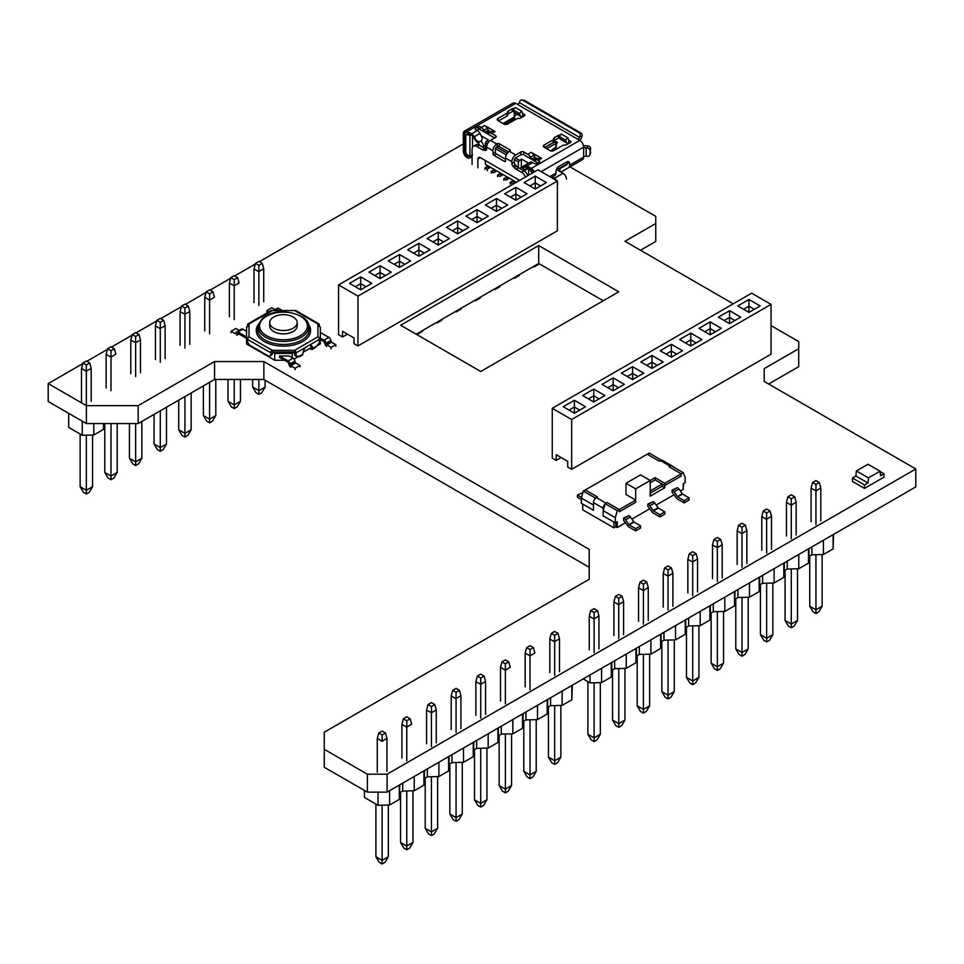<?xml version="1.0" encoding="UTF-8"?>
<svg xmlns="http://www.w3.org/2000/svg" width="964" height="964" viewBox="0 0 964 964"><rect width="100%" height="100%" fill="white"/><g stroke="black" fill="none" stroke-linecap="round" stroke-linejoin="round"><path stroke-width="1.45" d="M640.482 250.254L655.761 241.434L655.761 216.382L569.965 166.844M733.255 303.817L624.961 241.289L655.761 223.503M768.645 384.021L798.722 366.657L798.722 341.605L771.067 325.639M82.771 363.633L48.2 383.588L48.2 401.518L86.399 423.57L138.165 423.57L214.574 379.467L263.871 379.467L263.871 361.536L589.221 549.372L589.221 579.256L324.253 732.23L324.253 767.236L367.392 792.143L387.106 792.143L915.8 486.904L915.8 468.974L764.211 381.455L764.211 368.646L798.722 348.727M764.211 381.455L764.211 368.646M387.106 792.143L387.106 774.213L915.8 468.974M367.392 792.143L367.392 774.213L387.106 774.213M324.253 749.305L367.392 774.213M263.871 379.467L589.221 567.302M214.574 379.467L214.574 361.536L263.871 361.536M138.165 423.57L138.165 405.651L214.574 361.536M86.399 423.57L86.399 405.651L138.165 405.651M48.2 383.588L86.399 405.651M463.335 143.913L259.352 261.69M255.315 264.016L234.698 275.921M230.661 278.247L210.056 290.152M206.019 292.478L185.401 304.371M181.365 306.709L160.759 318.602M156.722 320.94L136.105 332.833M132.068 335.171L111.463 347.064M107.426 349.402L86.808 361.295M603.271 300.768L538.695 263.485L416.183 334.207M618.792 291.803L538.695 245.555L400.663 325.242L480.771 371.489L618.792 291.803M533.104 266.715L533.779 267.1L538.707 264.257L538.695 245.555M883.988 473.746L880.542 475.77L880.048 471.215L868.468 477.903L867.974 482.988L855.899 476.023L852.441 478.011L852.441 481.434L864.515 488.399L883.964 477.168L883.988 473.746L880.072 471.48M852.441 478.011L864.515 484.988L864.515 488.399L864.539 485L867.974 482.988L855.899 476.023L856.381 470.938L867.974 464.25L880.048 471.215M880.542 475.77L883.964 473.782L880.542 475.77M856.381 470.938L868.468 477.903M867.974 482.988L864.539 485L867.974 482.988M864.515 488.399L864.539 485M874.047 482.904L870.347 485.013L874.047 482.904M472.071 156.072L470.131 157.759A2.061 1.193 -0 0 1 467.227 157.759A5.495 3.169 60 0 1 463.335 151.035L463.335 133.671A5.495 3.169 60 0 1 464.479 131.152A5.495 3.169 60 0 1 467.227 131.429L471.468 133.875A5.495 3.169 60 0 1 474.216 136.78L475.686 139.322L474.999 139.72L473.529 137.165A4.121 2.374 -120 0 0 471.468 134.996L467.227 132.55A4.121 2.374 -120 0 0 464.311 134.225L467.227 134.514M524.958 166.868L527.441 167.808L524.199 169.688L527.441 167.808A2.061 1.193 60 0 1 528.477 167.905L527.019 167.073A4.121 2.374 -120 0 0 524.958 166.868L523.488 167.712L522.801 166.519L530.092 162.314A5.495 3.169 -120 0 1 532.839 162.591L534.659 163.639A1.374 0.795 -0 0 0 536.599 163.639L539.322 162.073A1.374 0.795 -0 0 0 539.322 160.952L538.261 160.337A5.495 3.169 60 0 0 535.514 160.06L537.852 158.711A2.061 1.193 60 0 1 537.551 158.807L535.273 157.493A2.061 1.193 60 0 1 534.972 157.048L533.911 155.216A5.495 3.169 -120 0 0 531.164 152.324L541.66 158.373A5.495 3.169 -120 0 0 538.912 158.108L534.454 160.675A2.061 1.193 -120 0 1 534.152 160.771L523.801 154.782L523.789 151.987A2.061 1.193 0 0 0 520.885 151.987L515.74 154.951A5.495 3.169 -60 0 0 511.86 161.675L505.558 158.036L505.558 160.916L504.582 161.482L493.905 155.312A1.374 0.795 -120 0 1 492.941 153.638L495.363 152.24L495.363 149.348A2.061 1.193 120 0 1 496.484 147.058L507.329 153.24M509.92 149.914L509.92 151.035A1.374 0.795 0 0 0 509.92 149.914L499.244 143.744A1.374 0.795 -0 0 0 497.304 143.744L496.822 144.034A5.495 3.169 -60 0 0 492.941 150.758L492.941 153.638M496.532 146.998L497.304 146.552A1.374 0.795 180 0 1 499.244 146.552L508.558 151.926M487.338 128.32A5.495 3.169 -120 0 0 484.591 125.428L495.074 131.478A5.495 3.169 -120 0 0 492.327 131.212L491.279 131.815A2.061 1.193 60 0 1 490.977 131.911L488.688 130.598A2.061 1.193 60 0 1 488.387 130.152L487.338 128.32L483.94 130.285A5.495 3.169 60 0 0 481.193 127.393L480.132 126.778A1.374 0.795 -0 0 0 478.192 126.778L475.469 128.345A1.374 0.795 -0 0 0 475.469 129.465L477.288 130.514A5.495 3.169 -120 0 1 480.036 133.418L474.216 136.78M480.132 128.453L478.192 129.574A1.374 0.795 180 0 1 480.132 129.574L487.579 133.875A2.061 1.193 -120 0 0 487.88 133.779L488.941 133.177A5.495 3.169 60 0 1 491.676 133.442L495.653 135.743L495.653 137.418A2.061 1.193 0 0 0 496.255 136.575A2.061 1.193 0 0 0 495.653 135.743M530.055 168.821L528.597 169.664L529.814 170.363A4.121 2.374 60 0 1 532.188 173.146M559.12 171.255L559.891 171.435L559.891 168.543A2.061 1.193 -120 0 0 560.337 168.447L566.748 164.748A2.061 1.193 -120 0 0 567.169 163.808L567.169 162.241L569.591 163.639L569.591 165.206A5.495 3.169 60 0 1 568.459 167.724L582.533 159.602A5.495 3.169 -120 0 0 583.666 157.084L583.979 156.481A2.747 1.579 180 0 1 586.172 156.204L587.245 156.337A2.747 2.193 19.9 0 0 589.932 154.421L590.631 148.552A2.747 2.193 -160.1 0 0 587.956 145.998L587.245 147.926L586.172 147.805A2.747 1.579 -0 0 0 583.979 148.07L583.666 147.106A5.495 3.169 -120 0 0 579.786 140.383L578.135 139.069A2.747 1.579 120 0 0 579.472 137.322L579.894 136.322L581.931 136.683L581.497 137.683A6.17 3.567 -60 0 1 579.81 140.395L531.272 168.399A5.495 3.169 60 0 1 534.333 171.905M552.191 177.111L554.312 178.34A4.808 2.772 60 0 1 556.481 180.485M566.446 179.184A4.808 2.772 -120 0 0 563.048 173.303L557.469 170.086L557.469 168.965A1.374 0.795 -0 0 0 557.469 170.086M557.469 168.965L557.951 168.676A1.374 0.795 -0 0 1 559.12 168.459L567.169 163.808M515.366 119.596L514.716 118.464A2.061 1.193 60 0 1 514.282 117.03L514.571 116.403A6.17 3.567 -0 0 0 516.089 114.053L516.089 113.74M472.517 154.987L469.89 156.493L468.191 155.517A3.434 1.976 60 0 1 465.769 151.312L465.769 136.743A4.121 2.374 60 0 1 466.624 134.864A4.121 2.374 60 0 1 468.673 135.068L469.89 135.767L471.348 134.924M560.205 135.249A1.374 0.795 -0 0 0 558.385 135.322L558.385 138.117A1.374 0.795 180 0 1 559.686 137.912M558.385 138.117L554.288 140.491A2.061 1.193 180 0 0 553.758 141.021L554.939 141.732A1.374 0.795 -60 0 1 555.626 141.66L553.987 140.708M570.616 142.371L570.616 141.262A1.374 0.795 -0 0 1 570.616 142.371L566.519 144.745A2.061 1.193 -0 0 1 564.687 145.07A2.061 1.193 180 0 0 562.856 145.407L553.83 150.613A2.747 1.579 -0 0 1 549.95 150.613L544.13 147.251A2.747 1.579 -0 0 1 543.322 146.13A2.747 1.579 -0 0 1 544.13 145.01L553.155 139.804L553.155 142.6A2.061 1.193 -0 0 0 553.758 141.756A2.061 1.193 -0 0 0 553.722 141.539L553.722 139.178M553.155 142.6L544.612 147.528M569.158 143.214L568.676 142.937A3.434 1.976 -60 0 1 566.965 143.106A3.434 1.976 -60 0 1 566.398 142.407L559.988 138.708A3.434 1.976 120 0 0 560.554 139.406L566.965 143.106M507.654 114.415A2.061 1.193 180 0 1 508.197 113.873L512.294 111.511A1.374 0.795 180 0 1 513.583 111.294M498.521 120.922L507.052 115.993A2.061 1.193 -0 0 0 507.654 115.15A2.061 1.193 -0 0 0 507.63 114.933L507.63 112.559M523.066 116.608L522.584 116.331A3.434 1.976 -60 0 1 520.861 116.499A3.434 1.976 -60 0 1 520.307 115.8L513.896 112.101A3.434 1.976 120 0 0 514.463 112.8L520.861 116.499M528.477 167.905L530.851 169.278M528.597 175.219L528.597 169.664M524.199 169.688L522.151 166.905L528.802 163.061M518.367 167.664L518.367 161.844L521.367 158.988L528.609 163.169M521.367 158.988L521.367 167.387L522.97 168.314M524.765 169.351L525.742 169.917M522.729 171.652L528.838 168.122M518.367 161.844L514.402 159.554M506.329 154.903L495.472 148.637M487.41 143.973L485.374 142.793L485.374 148.577M478.084 142.515L479.735 145.371M472.517 135.828L472.517 147.275M485.374 160.59L485.374 164.362L516.379 182.268M518.367 181.136L518.367 179.641M533.646 172.303A4.121 2.374 -120 0 0 531.272 169.519L529.814 170.363M530.092 162.314L524.271 165.675A5.495 3.169 60 0 1 527.019 165.953L531.272 168.399M569.591 163.639A4.121 2.374 120 0 0 568.748 161.759A4.121 2.374 120 0 0 566.687 161.952L558.927 166.435A4.121 2.374 120 0 0 556.011 171.484L556.011 173.05A5.495 3.169 -120 0 1 554.878 175.569L551.408 177.569L554.878 175.569M568.459 167.724L576.123 163.29A5.495 3.169 -120 0 0 576.123 163.29L564.145 170.218M557.373 182.329A4.808 2.772 60 0 1 557.71 184.232M559.891 168.543L559.12 168.459M560.337 168.447L561.265 167.917M576.123 163.29L562.06 171.423A5.495 3.169 60 0 1 559.891 171.435M464.311 134.225L464.311 151.589A4.121 2.374 -120 0 0 467.227 156.638L469.215 156.108M472.071 156.276L471.589 156.915A1.374 0.795 180 0 1 472.071 156.734M522.741 100.208L524.765 100.581L581.051 133.068L579.015 132.707L522.741 100.208A2.747 2.193 100.1 0 0 519.729 101.582L519.307 102.582A2.747 1.579 -60 0 1 517.969 104.341L515.74 103.413A5.495 3.169 -120 0 0 512.993 103.136L464.479 131.152M524.765 100.581A2.747 2.193 -79.9 0 0 524.187 100.364L522.151 100.003M581.931 136.683A2.747 2.193 -79.9 0 0 581.051 133.068M579.015 132.707A2.747 2.193 100.1 0 1 579.894 136.322M578.135 139.431L517.391 104.365M583.557 145.986A6.17 3.567 180 0 1 586.871 145.865L587.956 145.998M590.631 148.552L589.932 154.421M589.823 155.023L590.534 153.083A2.747 2.193 -160.1 0 0 590.631 152.481M587.245 147.926A2.747 2.193 19.9 0 1 589.932 150.492M495.653 137.418L490.507 140.383A5.495 3.169 120 0 0 486.627 147.106L492.941 150.758M509.92 151.035L509.438 151.312A5.495 3.169 120 0 0 505.558 158.036M523.789 151.987L527.766 154.276A5.495 3.169 60 0 1 530.513 157.18L531.574 159.012A2.061 1.193 -120 0 0 531.875 159.446M570.616 141.262L568.676 140.142L567.772 137.792L565.494 140.057L566.398 142.407M558.385 135.322L554.288 137.683A2.061 1.193 -0 0 0 553.685 138.527A2.061 1.193 -0 0 0 553.722 138.744A2.061 1.193 180 0 1 553.758 138.961A2.061 1.193 180 0 1 553.155 139.804M521.681 111.173L519.403 113.451L512.993 109.751L515.27 107.474L521.681 111.173L522.584 113.523L524.524 114.644A1.374 0.795 -0 0 1 524.524 115.764L520.415 118.138A2.061 1.193 -0 0 1 518.596 118.464A2.061 1.193 180 0 0 516.764 118.789L507.739 124.007A2.747 1.579 -0 0 1 503.859 124.007L498.027 120.645L498.027 118.403A2.747 1.579 -0 0 0 497.231 119.524A2.747 1.579 -0 0 0 498.027 120.645M498.027 118.403L507.052 113.186A2.061 1.193 180 0 0 507.654 112.342A2.061 1.193 180 0 0 507.63 112.137A2.061 1.193 -0 0 1 507.594 111.92A2.061 1.193 -0 0 1 508.197 111.077L512.294 108.703A1.374 0.795 -0 0 1 514.101 108.643M476.927 130.309L478.192 129.574L478.192 126.778M480.036 133.418L481.132 135.755L488.374 139.937L486.338 141.118L488.411 142.31M494.689 137.985L487.579 133.875M474.999 139.72L477.204 142.552A4.121 3.362 60 0 0 478.939 142.19L480.65 141.202A4.121 3.362 -120 0 0 482.048 137.346L481.132 135.755M480.65 141.202A4.121 3.362 -120 0 1 475.686 139.322M485.374 146.612L484.012 145.817L481.132 140.852M484.012 145.817L482.265 146.829M486.338 141.118L485.374 142.793M523.801 154.782A2.061 1.193 180 0 0 520.885 154.782L515.451 157.927L519.331 160.169M515.451 157.927L515.415 157.988A2.061 1.193 120 0 0 514.282 160.277L514.282 162.181A2.747 1.579 60 0 0 515.439 164.892L513.017 166.29L514.198 167.579A6.856 3.964 -120 0 0 516.162 169.206L521.56 172.327A6.856 3.964 60 0 1 525.537 176.99M472.071 164.483L472.071 149.348A6.856 3.964 60 0 1 473.493 146.215A6.856 3.964 60 0 1 476.927 146.552L482.325 149.673A6.856 3.964 -120 0 0 484.289 150.324L485.482 150.396A2.747 1.579 -120 0 0 486.061 150.276A2.747 1.579 -120 0 0 486.627 149.01L486.627 147.106M490.977 131.911A2.061 1.193 60 0 1 490.242 131.719L487.338 133.394M483.94 130.285L484.988 132.116A2.061 1.193 -120 0 0 485.302 132.562M490.242 131.719L489.423 131.237A2.061 1.193 60 0 1 488.688 130.598M492.327 131.212L488.941 133.177L492.327 131.212M513.017 166.29A2.747 1.579 -120 0 1 511.86 163.579L511.86 161.675M537.864 162.904L534.152 160.771M537.551 158.807A2.061 1.193 60 0 1 536.827 158.614L535.996 158.132A2.061 1.193 60 0 1 535.273 157.493M521.367 167.387L519.62 168.399M516.162 169.206L518.596 167.808A6.856 3.964 60 0 1 516.62 166.182L515.439 164.892M518.596 167.808L523.994 170.917A6.856 3.964 -120 0 1 527.959 175.593M480.325 157.674A3.434 1.976 -120 0 0 478.602 157.506A3.434 1.976 -120 0 0 477.891 159.072L480.325 157.674L518.162 179.521A3.434 1.976 -120 0 1 519.343 180.557M476.927 146.552L479.349 145.154A6.856 3.964 -120 0 0 475.927 144.805L473.493 146.215M479.349 145.154L484.747 148.263A6.856 3.964 60 0 0 486.627 148.914M505.558 159.241L496.339 153.915A1.374 0.795 60 0 1 495.363 152.24M477.891 167.844L477.891 159.072M504.582 161.482A1.374 0.795 -120 0 0 505.558 160.916M469.89 156.493L469.89 135.767M467.227 134.225A2.061 1.193 60 0 1 467.648 133.285A2.061 1.193 60 0 1 468.673 133.381L467.227 134.225M567.772 137.792L561.361 134.092L559.084 136.358L559.988 138.708M568.676 140.142L568.676 142.937M559.084 136.358L565.494 140.057M512.993 109.751L513.896 112.101M519.403 113.451L520.307 115.8M522.584 113.523L522.584 116.331M510.209 184.028L510.209 182.353L512.137 181.244L514.463 182.582L515.656 181.847M513.318 180.509L512.137 181.244M514.463 182.582L512.535 183.69L510.209 182.353M503.907 180.388L503.907 178.714L505.823 177.593L508.161 178.943L509.341 178.207M507.016 176.87L505.823 177.593M508.161 178.943L506.233 180.051L503.907 178.714M497.593 176.749L497.593 175.062L499.521 173.954L501.846 175.303L503.039 174.568M500.702 173.219L499.521 173.954M501.846 175.303L499.918 176.412L497.593 175.062M491.291 173.11L491.291 171.423L493.219 170.315L495.544 171.664L496.725 170.929M494.399 169.58L493.219 170.315M495.544 171.664L493.616 172.773L491.291 171.423M490.423 167.29L487.314 169.134L487.314 170.809M484.976 169.459L484.976 167.784L486.904 166.676L489.23 168.013M488.097 165.941L486.904 166.676M484.976 167.784L487.314 169.134M81.518 368.344L86.338 371.393L86.338 364.946L82.952 362.982L81.518 368.344M86.374 371.152L91.17 368.381L91.194 401.313M82.952 362.982L86.338 361.03L89.736 362.982L91.17 368.381M89.736 362.982L86.338 364.946M86.338 405.001L86.338 371.393M81.494 402.205L81.494 368.585M86.338 493.978L86.338 490.278L80.133 486.687L83.434 492.291L86.338 493.978L89.254 492.291L92.556 486.687L86.338 490.278L86.338 435.162M80.133 434.029L80.133 486.687M82.265 421.184L82.265 435.258L68.685 427.413L68.685 413.339M93.809 423.57L93.809 434.981L82.265 435.258M92.556 435.005L92.556 486.687M103.522 423.57L103.522 429.378L93.809 434.981M103.943 423.57L103.522 429.378M135.635 336.484L139.033 334.532L135.635 332.568L132.237 334.532L135.635 336.484L135.671 342.69L140.491 339.906L139.033 334.532M140.491 372.851L140.491 339.906M135.671 342.69L130.791 340.135L132.237 334.532M135.635 376.55L135.635 342.931M130.791 373.743L130.791 340.135M229.372 283.211L230.83 277.608L234.228 279.572L234.264 285.766L229.372 283.211L229.372 316.819M234.228 279.572L237.626 277.608L234.228 275.644L230.83 277.608M237.626 277.608L239.084 282.982L234.264 285.766M234.228 319.626L234.228 286.007M160.289 322.253L163.687 320.301L160.289 318.337L156.891 320.301L160.289 322.253L160.289 328.7L155.433 325.904L156.891 320.301M160.289 362.319L160.289 328.7M155.433 359.512L155.433 325.904M160.313 328.459L165.133 325.675L163.687 320.301M165.133 358.62L165.133 325.675M184.931 308.022L188.329 306.07L184.931 304.106L181.533 306.07L184.931 308.022L184.968 314.228L189.788 311.444L188.329 306.07M189.788 344.389L189.788 311.444M184.968 314.228L180.087 311.673L181.533 306.07M184.931 348.088L184.931 314.469M180.087 345.281L180.087 311.673M204.754 297.201L206.188 291.839L209.586 293.791L212.984 291.839L214.43 297.213L209.586 300.238L204.754 297.201M212.984 291.839L209.586 289.875L206.188 291.839M209.586 333.857L209.586 300.238M204.73 331.05L204.73 297.442M209.586 293.791L209.61 299.997M106.136 387.974L106.136 354.354L107.594 348.763L110.993 350.715L114.391 348.763L115.849 354.137L110.993 357.162L106.136 354.354M110.993 390.782L110.993 357.162M110.993 350.715L111.017 356.921M114.391 348.763L110.993 346.799L107.594 348.763M255.484 263.377L254.026 268.98L258.882 271.776L258.882 265.341L255.484 263.377L258.882 261.413L262.268 263.377L263.726 268.751L263.726 301.696M258.882 305.395L258.882 271.776M254.026 302.588L254.026 268.98M258.906 271.535L263.726 268.751M262.268 263.377L258.882 265.341M252.664 387.082L255.966 392.685L258.882 394.36L258.882 390.661L252.664 387.082L252.664 379.467M258.882 379.467L258.882 390.661L265.088 387.082L261.786 392.685L258.882 394.36M265.088 380.165L265.088 387.082M240.446 379.467L240.446 401.313L237.144 406.916L234.228 408.591L231.324 406.916L228.022 401.313L228.022 379.467M228.022 401.313L234.228 404.892L234.228 379.467M240.446 401.313L234.228 404.892L234.228 408.591M215.791 379.467L215.791 415.544L212.49 421.148L209.586 422.822L206.67 421.148L203.368 415.544L209.586 419.123L209.586 422.822M209.586 382.347L209.586 419.123L215.791 415.544M203.368 415.544L203.368 385.925M191.149 392.987L191.149 429.775L187.847 435.379L184.931 437.053L182.027 435.379L178.726 429.775L178.726 400.156M178.726 429.775L184.931 433.354L184.931 396.578M191.149 429.775L184.931 433.354L184.931 437.053M166.495 407.218L166.495 444.006L160.289 447.585L160.289 451.285L157.373 449.598L154.071 444.006L160.289 447.585L160.289 410.809M154.071 444.006L154.071 414.387M166.495 444.006L163.193 449.598L160.289 451.285M141.853 421.449L141.853 458.225L135.635 461.816L135.635 465.516L132.731 463.829L129.429 458.225L135.635 461.816L135.635 423.57M129.429 458.225L129.429 423.57M141.853 458.225L138.551 463.829L135.635 465.516M117.198 423.57L117.198 472.456L113.897 478.06L110.993 479.747L108.076 478.06L104.775 472.456L104.775 423.57M104.775 472.456L110.993 476.047L110.993 479.747M110.993 423.57L110.993 476.047L117.198 472.456M762.572 575.363L762.572 583.256L759.656 584.943L759.656 577.05M692.706 595.692L692.706 562.084L687.85 559.277L689.308 553.673L692.706 555.638L696.104 553.673L697.55 559.06L697.55 591.992M687.85 592.896L687.85 559.277M692.706 555.638L692.73 561.843L697.55 559.06M661.846 691.61L668.052 695.201L668.052 698.888L665.148 697.213L661.846 691.61L661.846 641.409M723.566 611.465L723.566 663.148L717.349 666.739L717.349 611.622M686.489 677.379L692.706 680.97L698.912 677.379L695.61 682.982L692.706 684.669L689.79 682.982L686.489 677.379L686.489 627.178M696.104 553.673L692.706 551.721L689.308 553.673M712.492 578.665L712.492 545.046L713.95 539.442L717.349 541.407L720.747 539.442L722.205 544.829L722.205 577.761M720.747 539.442L717.349 537.49L713.95 539.442M713.276 603.826L713.276 611.718L710.36 613.405L710.36 605.513M674.27 639.927L674.27 691.61L670.968 697.213L668.052 698.888M668.052 569.869L668.088 576.074L672.908 573.291L671.45 567.904L668.052 565.94L664.654 567.904L668.052 569.869L671.45 567.904M635.939 648.483L635.939 662.762L626.226 668.365L614.683 668.642L614.683 660.75M626.226 668.365L626.226 654.086M674.27 691.61L668.052 695.201L668.052 640.084M709.878 605.79L709.878 620.069L700.177 625.672L700.177 611.393M709.878 620.069L710.36 613.405M700.177 625.672L688.621 625.949L688.621 618.057M714.445 668.751L711.143 663.148L717.349 666.739L717.349 670.438L714.445 668.751M723.566 663.148L720.265 668.751L717.349 670.438M734.52 591.559L734.52 605.838L735.014 591.281M711.143 663.148L711.143 612.947M833.113 534.634L833.113 548.914L833.607 534.357M833.113 548.914L823.413 554.517L823.413 540.238M808.471 548.865L808.471 563.145L808.953 556.481L811.869 554.794L823.413 554.517M808.471 563.145L798.77 568.748L798.77 554.469M783.816 563.096L783.816 577.376L784.31 570.712L787.214 569.025L798.77 568.748M783.816 577.376L774.116 582.979L774.116 568.7M762.572 583.256L774.116 582.979M759.174 577.328L759.174 591.607L759.656 584.943M759.174 591.607L749.474 597.21L749.474 582.931M735.014 599.174L737.918 597.487L749.474 597.21M734.52 605.838L724.82 611.441L724.82 597.162M713.276 611.718L724.82 611.441M688.621 625.949L685.717 627.624L685.717 619.744M685.235 620.021L685.235 634.3L685.717 627.624M685.235 634.3L675.523 639.903L675.523 625.624M660.581 634.252L660.581 648.531L661.063 641.855L663.979 640.18L675.523 639.903M660.581 648.531L650.881 654.134L650.881 639.855M635.939 662.762L636.421 656.086L639.337 654.411L650.881 654.134M614.683 668.642L611.766 670.317L611.284 676.993L601.584 682.584L590.04 682.874L583.196 678.921M594.113 682.765L594.113 737.882L587.895 734.303L591.197 739.906L594.113 741.581L594.113 737.882L600.319 734.303L597.017 739.906L594.113 741.581M600.319 682.62L600.319 734.303M587.895 681.632L587.895 734.303M636.421 656.086L636.421 648.194M612.55 720.072L618.755 723.651L618.755 727.35L615.851 725.675L612.55 720.072L612.55 669.872M663.979 640.18L663.979 632.288M717.349 541.407L717.385 547.612L722.205 544.829M717.385 547.612L712.492 545.046M717.349 581.461L717.349 547.853M613.911 635.589L613.911 601.97L615.357 596.367L618.755 598.331L618.792 604.524L623.612 601.741L623.612 634.686M618.755 598.331L622.154 596.367L618.755 594.402L615.357 596.367M618.755 727.35L621.672 725.675L624.973 720.072L618.755 723.651L618.755 668.546M639.337 654.411L639.337 646.519M618.755 638.385L618.755 604.765L613.911 601.97M648.254 620.455L648.254 587.51L643.41 590.546L638.554 587.739L640.012 582.136L643.41 584.1L646.808 582.136L643.41 580.171L640.012 582.136M643.41 624.154L643.41 590.546M646.808 582.136L648.254 587.51M638.554 621.358L638.554 587.739M643.41 584.1L643.434 590.305M737.918 597.487L737.918 589.594M622.154 596.367L623.612 601.741M624.973 668.389L624.973 720.072M735.785 648.917L742.003 652.508L742.003 656.207L739.087 654.52L735.785 648.917L735.785 598.716M742.003 656.207L744.907 654.52L748.209 648.917L742.003 652.508L742.003 597.391M692.706 625.853L692.706 684.669M698.912 625.696L698.912 677.379M597.511 610.598L594.113 612.562L590.715 610.598L594.113 608.633L597.511 610.598L598.933 615.996L598.957 648.917M611.284 662.714L611.284 676.993M611.766 662.425L611.766 670.317M590.04 674.981L590.04 682.874M601.584 668.317L601.584 682.584M748.209 597.234L748.209 648.917M640.494 711.444L637.192 705.841L643.41 709.432L643.41 713.119L640.494 711.444M643.41 713.119L646.314 711.444L649.616 705.841L649.616 654.158M649.616 705.841L643.41 709.432L643.41 654.315M637.192 705.841L637.192 655.641M746.847 563.542L746.847 530.598L742.003 533.622L737.147 530.815L738.605 525.211L742.003 527.175L745.389 525.211L746.847 530.598M742.003 567.23L742.003 533.622M590.715 610.598L589.257 616.201L594.113 618.996L594.113 612.562M672.908 606.223L672.908 573.291M668.088 576.074L663.208 573.508L664.654 567.904M668.052 609.923L668.052 576.315M663.208 607.127L663.208 573.508M589.257 649.82L589.257 616.201M594.137 618.755L598.933 615.996M594.113 652.616L594.113 618.996M661.063 641.855L661.063 633.963M737.147 564.434L737.147 530.815M809.736 606.223L815.942 609.814L822.147 606.223L818.858 611.827L815.942 613.514L813.026 611.827L809.736 606.223L809.736 556.035M766.645 512.944L766.645 519.391L761.789 516.584L763.247 510.98L766.645 512.944L770.043 510.98L766.645 509.028L763.247 510.98M742.003 527.175L742.027 533.381M820.798 520.849L820.798 487.904L815.942 490.929L811.086 488.133L812.544 482.53L815.942 484.482L819.34 482.53L815.942 480.566L812.544 482.53M815.942 524.549L815.942 490.929M815.942 484.482L815.966 490.688M811.086 521.741L811.086 488.133M785.082 620.455L791.287 624.045L797.505 620.455L794.203 626.058L791.287 627.745L788.383 626.058L785.082 620.455L785.082 570.266M819.34 482.53L820.798 487.904M811.869 554.794L811.869 546.901M815.942 554.698L815.942 613.514M822.147 554.553L822.147 606.223M794.685 496.761L791.287 494.797L787.901 496.761L791.287 498.713L794.685 496.761L796.144 502.136L791.287 505.16L786.443 502.352L787.901 496.761M791.287 498.713L791.324 504.919M760.439 634.686L766.645 638.276L772.851 634.686L769.561 640.289L766.645 641.976L763.729 640.289L760.439 634.686L760.439 584.485M791.287 538.78L791.287 505.16M786.443 535.972L786.443 502.352M808.953 556.481L808.953 548.588M787.214 569.025L787.214 561.132M791.287 568.929L791.287 627.745M797.505 568.784L797.505 620.455M796.144 535.08L796.144 502.136M761.789 550.203L761.789 516.584M770.043 510.98L771.501 516.367L766.669 519.15M766.645 552.999L766.645 519.391M771.501 549.311L771.501 516.367M784.31 570.712L784.31 562.819M766.645 583.16L766.645 641.976M772.851 583.003L772.851 634.686M745.389 525.211L742.003 523.259L738.605 525.211M680.379 491.098L683.235 489.447L683.235 483.651L685.175 482.53L685.175 477.313L683.187 472.661L681.199 473.818L681.199 476.059L664.799 485.519L662.196 484.024L650.242 490.929M635.686 488.881L650.242 480.482L640.542 474.878L625.985 483.277L635.686 488.881L635.686 502.328L619.286 511.8L619.286 509.558L607.151 502.557L619.286 509.558L617.297 510.703L615.309 517.656L603.175 510.655L605.163 503.702L607.151 502.557L606.091 503.172L596.391 497.569L597.451 496.954L585.329 489.953L583.328 491.098L581.34 498.051L581.34 503.268L593.475 510.269L593.475 505.052L581.34 498.051M664.799 487.76L664.799 483.277L655.098 477.674L650.242 480.482L650.242 496.171L664.799 487.76L662.196 486.266L650.242 493.158M662.196 486.266L662.196 484.024M661.352 460.057L659.364 461.214L647.242 454.201L649.23 453.056L661.424 460.226M617.297 510.703L605.163 503.702M615.309 517.656L615.309 522.874L603.175 515.873L603.175 510.655M615.309 522.874L617.249 521.753L617.249 527.537L615.863 526.742L615.863 522.548M683.187 472.661L671.065 465.66L669.064 466.805L670.137 466.19L660.436 460.587L659.364 461.214L647.242 454.201L585.329 489.953L597.451 496.954L595.463 498.099L583.328 491.098M664.799 483.277L681.199 473.818L669.064 466.805L681.199 473.818L681.199 476.059L664.799 485.519L655.098 479.915L650.242 482.723M617.249 527.537L625.612 522.717M631.854 519.114L649.881 508.703M656.11 505.1L674.137 494.701M625.985 483.277L625.985 494.484L635.686 500.087L635.686 502.328L619.286 511.8L619.286 509.558L635.686 500.087M605.103 503.943A4.121 2.374 120 0 0 603.175 508.209L603.175 515.873L613.923 522.078L613.923 527.862L582.726 509.86L582.726 504.064L593.475 510.269L593.475 502.606A4.121 2.374 -60 0 1 596.391 497.569M613.923 527.862L615.863 526.742M660.436 460.587A4.121 2.374 -60 0 1 662.485 460.394L672.197 465.986A4.121 2.374 120 0 0 671.306 465.805M672.8 466.672A4.121 2.374 120 0 0 672.197 465.986M683.235 487.844L683.789 483.338M655.098 479.915L655.098 477.674M635.686 528.658L635.686 530.899L629.179 527.139A3.434 1.976 60 0 1 627.721 525.742L623.563 520.355L623.563 518.114L624.106 518.427A3.434 1.976 60 0 1 625.552 519.825L629.179 524.898L635.686 528.658L640.542 525.862L640.542 528.103L635.686 530.899M640.542 525.862L634.023 522.102L630.408 517.017A3.434 1.976 60 0 0 628.95 515.62L623.563 518.114M582.907 492.592L577.46 495.05L577.46 497.291L581.34 499.533M581.533 497.4L577.46 495.05M659.942 514.656L659.942 516.897L653.435 513.137A3.434 1.976 60 0 1 651.977 511.739L647.82 506.341L647.82 504.1L648.362 504.413A3.434 1.976 60 0 1 649.808 505.811L653.435 510.896L659.942 514.656L664.799 511.86L664.799 514.101L659.942 516.897M664.799 511.86L658.291 508.1L654.664 503.015A3.434 1.976 60 0 0 653.206 501.617L647.82 504.1M684.211 500.653L684.211 502.895L677.692 499.135A3.434 1.976 60 0 1 676.246 497.737L672.077 492.339L672.077 490.098L672.619 490.411A3.434 1.976 60 0 1 674.077 491.809L677.692 496.894L684.211 500.653L689.055 497.846L689.055 500.087L684.211 502.895M689.055 497.846L682.548 494.086L678.921 489.013A3.434 1.976 60 0 0 677.475 487.615L672.077 490.098M771.067 304.383L751.667 293.177L552.264 408.302L571.664 419.509L571.664 469.311L771.067 354.186L771.067 304.383L571.664 419.509M571.664 469.311L567.724 467.034L567.724 461.346L556.216 454.695L556.216 460.382L561.144 457.538M552.264 408.302L552.264 458.117L556.216 460.382M760.126 305.95L748.956 299.503L737.785 305.95L748.956 312.396L760.126 305.95M585.546 406.736L574.375 400.289L563.205 406.736L574.375 413.195L585.546 406.736M604.946 395.541L593.776 389.094L582.605 395.541L593.776 401.988L604.946 395.541M624.347 384.347L613.176 377.888L602.006 384.347L613.176 390.794L624.347 384.347M643.747 373.14L632.577 366.694L621.406 373.14L632.577 379.587L643.747 373.14M663.136 361.946L651.965 355.499L640.795 361.946L651.965 368.393L663.136 361.946M682.536 350.739L671.366 344.293L660.195 350.739L671.366 357.198L682.536 350.739M701.937 339.545L690.766 333.098L679.596 339.545L690.766 345.992L701.937 339.545M721.337 328.35L710.167 321.892L698.996 328.35L710.167 334.797L721.337 328.35M740.726 317.144L729.555 310.697L718.385 317.144L729.555 323.591L740.726 317.144M754.294 309.311L748.956 306.227L743.618 309.311M748.956 299.503L748.956 312.396M579.713 410.11L574.375 407.025L569.037 410.11M574.375 400.289L574.375 413.195M599.114 398.903L593.776 395.83L588.438 398.903M593.776 389.094L593.776 401.988M618.514 387.709L613.176 384.624L607.838 387.709M613.176 377.888L613.176 390.794M637.915 376.514L632.577 373.43L627.239 376.514M632.577 366.694L632.577 379.587M657.303 365.308L651.965 362.223L646.627 365.308M651.965 355.499L651.965 368.393M676.704 354.113L671.366 351.029L666.028 354.113M671.366 344.293L671.366 357.198M696.104 342.907L690.766 339.834L685.428 342.907M690.766 333.098L690.766 345.992M715.505 331.712L710.167 328.628L704.829 331.712M710.167 321.892L710.167 334.797M734.893 320.518L729.555 317.433L724.217 320.518M729.555 310.697L729.555 323.591M297.177 322.591L297.177 325.953A13.725 7.929 180 0 1 293.152 331.556A13.725 7.929 180 0 1 278.198 333.279A13.725 7.929 180 0 1 269.727 325.953L269.727 322.591A13.725 7.929 180 0 1 273.74 316.987A13.725 7.929 180 0 1 288.706 315.276A13.725 7.929 180 0 1 297.177 322.591A13.725 7.929 180 0 1 293.152 328.194A13.725 7.929 180 0 1 278.198 329.917A13.725 7.929 180 0 1 269.727 322.591M246.579 338.388L237.891 333.387M238.421 333.689L237.228 334.363L237.325 333.725M290.827 367.236A2.747 1.591 60 0 1 288.911 364.199L288.152 362.392L279.572 357.439L279.572 355.981L288.152 360.934A2.747 1.591 60 0 1 290.068 363.97L290.827 365.778L295.092 368.236L299.949 365.44L299.949 366.898M326.736 346.51A2.747 1.591 60 0 1 324.808 343.473L324.049 341.666L320.325 339.509M237.228 334.363A2.747 1.591 60 0 1 236.686 335.315L238.964 334.002M239.193 330.363L235.903 328.459L231.047 331.267L231.047 332.725M246.579 331.339L242.844 329.182A2.747 1.591 -120 0 0 241.47 329.049L236.626 331.845A2.747 1.591 60 0 1 237.988 331.978L246.579 336.93M235.999 333.327L235.312 333.725L236.072 332.797A2.747 1.591 60 0 1 236.626 331.845M269.028 311.733L266.956 310.529L266.956 311.987M275.089 309.637L271.8 307.733L266.956 310.529M282.38 310.553L278.753 308.456A2.747 1.591 -120 0 0 277.379 308.311L273.511 310.553M290.068 363.97L294.924 361.163A2.747 1.591 -120 0 0 293.008 358.138L289.272 355.981L279.572 355.981M294.924 361.163L295.008 361.91L290.164 364.717M290.827 365.778L295.683 362.97L295.008 361.91M295.683 362.97L299.949 365.44M320.325 338.051L324.049 340.208A2.747 1.591 60 0 1 325.977 343.244L330.833 340.437A2.747 1.591 -120 0 0 328.905 337.412L320.325 332.459M330.833 340.437L330.917 341.184L326.061 343.991L331.001 347.51L331.001 348.968M326.736 345.052L331.592 342.244L330.917 341.184M331.592 342.244L335.846 344.714L335.846 346.16M325.977 343.244L326.061 343.991M335.846 344.714L331.001 347.51M295.092 368.236L295.092 369.694M235.312 333.725L231.047 331.267M247.543 326.519L247.543 324.832A2.061 1.193 60 0 1 247.977 323.892A2.061 1.193 60 0 1 249.001 323.988L249.001 336.882A2.061 1.193 120 0 0 247.543 339.4L247.543 340.629A4.121 2.374 -120 0 0 250.459 345.678L267.92 355.764A4.121 2.374 -120 0 0 269.98 355.969A4.121 2.374 -120 0 0 270.836 354.077L270.836 352.848A2.061 1.193 -60 0 1 272.294 350.33L294.61 350.33A2.061 1.193 60 0 1 296.069 352.848L296.069 356.319L299.069 356.258M299.442 356.74L302.431 355.017A2.061 1.193 -120 0 0 302.853 354.077A6.856 3.964 -60 0 1 305.805 347.221L309.613 345.028A6.856 3.964 -60 0 1 311.143 345.341A6.856 3.964 -60 0 1 312.565 348.474A2.061 1.193 60 0 1 312.131 349.414L315.12 347.703L319.349 342.871L319.349 339.4A2.061 1.193 -120 0 0 317.903 336.882L317.903 323.988A2.061 1.193 -60 0 1 318.927 323.892A2.061 1.193 -60 0 1 319.349 324.832L319.349 326.061A4.121 2.374 60 0 1 319.325 326.495M318.927 323.892L295.635 310.444A2.061 1.193 120 0 0 294.61 310.553L272.294 310.553A2.061 1.193 -120 0 0 271.258 310.444L247.977 323.892M312.131 349.414A2.061 1.193 60 0 1 311.107 349.317A6.856 3.964 0 0 0 309.432 348.607M303.082 352.27L311.107 347.63A6.856 3.964 120 0 0 310.336 345.052M247.977 337.966L246.579 337.159L246.579 327.073L249.001 325.675M317.903 336.882L294.61 350.33L294.61 352.005L272.294 352.005L272.294 350.33L249.001 336.882M296.069 356.319L294.61 355.475L294.61 352.005L292.188 353.402L274.716 353.402L272.294 352.005L272.294 353.234A4.121 2.374 -120 0 1 271.438 355.126L269.98 355.969M317.903 325.675L320.325 327.073L320.325 337.159L318.927 337.966M284.416 360.247L274.716 360.247L246.579 343.991L246.579 337.159M292.188 357.668L292.188 353.402M294.08 359.138L302.853 354.077M311.107 349.317L311.107 347.63L312.565 348.474L320.325 343.991L320.325 337.159M274.716 360.247L274.716 353.402M377.298 738.376L382.118 741.412L382.118 734.978L378.719 733.014L377.298 738.376M382.154 741.171L386.95 738.412L386.974 771.333M378.719 733.014L382.118 731.049L385.516 733.014L386.95 738.412M385.516 733.014L382.118 734.978M377.273 772.224L377.273 738.617M382.118 863.997L382.118 860.298L375.912 856.719L379.214 862.322L382.118 863.997L385.034 862.322L388.335 856.719L382.118 860.298L382.118 805.181M375.912 804.048L375.912 856.719M378.045 792.143L378.045 805.289L364.464 797.445L364.464 790.444M389.589 790.697L389.589 805L378.045 805.289M388.335 805.036L388.335 856.719M399.301 785.106L399.301 799.397L389.589 805M399.783 784.817L399.301 799.397M423.943 770.875L423.943 785.178L414.243 790.769L402.699 791.058L399.783 792.733M572.315 685.211L571.833 699.792L562.133 705.395L550.577 705.672L547.673 707.359L547.673 699.442M547.178 699.719L547.178 714.023L547.673 707.359M547.178 714.023L537.478 719.626L537.478 705.323M522.536 713.95L522.536 728.254L523.018 721.59L525.934 719.903L537.478 719.626M522.536 728.254L512.836 733.857L512.836 719.554M497.894 728.182L497.894 742.485L498.376 735.809L501.28 734.134L512.836 733.857M497.894 742.485L488.182 748.088L488.182 733.785M473.24 742.413L473.24 756.716L473.722 750.04L476.638 748.365L488.182 748.088M473.24 756.716L463.539 762.319L463.539 748.016M448.597 756.644L448.597 770.947L449.079 764.271L451.983 762.596L463.539 762.319M448.597 770.947L438.885 776.55L438.885 762.247M423.943 785.178L424.425 778.502L427.341 776.827L438.885 776.55M473.722 750.04L473.722 742.123M562.133 691.092L562.133 705.395M571.833 685.488L571.833 699.792M431.414 706.516L434.812 704.551L431.414 702.587L428.016 704.551L431.414 706.516L431.45 712.709L436.27 709.926L434.812 704.551M436.27 742.87L436.27 709.926M431.45 712.709L426.57 710.155L428.016 704.551M431.414 746.57L431.414 712.95M426.57 743.774L426.57 710.155M525.151 653.231L526.609 647.627L530.007 649.591L530.031 655.797L525.151 653.231L525.151 686.85M530.007 649.591L533.405 647.627L530.007 645.675L526.609 647.627M533.405 647.627L534.863 653.014L530.031 655.797M530.007 689.646L530.007 656.038M456.068 692.285L459.467 690.32L456.068 688.356L452.67 690.32L456.068 692.285L456.068 698.731L451.212 695.924L452.67 690.32M456.068 732.339L456.068 698.731M451.212 729.543L451.212 695.924M456.093 698.49L460.913 695.695L459.467 690.32M460.913 728.639L460.913 695.695M480.711 678.054L484.109 676.089L480.711 674.125L477.313 676.089L480.711 678.054L480.747 684.259L485.567 681.476L484.109 676.089M485.567 714.408L485.567 681.476M480.747 684.259L475.867 681.693L477.313 676.089M480.711 718.108L480.711 684.5M475.867 715.312L475.867 681.693M500.533 667.221L501.967 661.858L505.365 663.822L508.751 661.858L510.209 667.245L505.365 670.269L500.533 667.221M508.751 661.858L505.365 659.906L501.967 661.858M505.365 703.877L505.365 670.269M500.509 701.081L500.509 667.462M505.365 663.822L505.389 670.028M401.916 758.005L401.916 724.386L403.374 718.783L406.772 720.747L410.17 718.783L411.616 724.157L406.772 727.181L401.916 724.386M406.772 760.801L406.772 727.181M406.772 720.747L406.796 726.94M410.17 718.783L406.772 716.818L403.374 718.783M551.263 633.396L549.805 638.999L554.662 641.807L554.662 635.36L551.263 633.396L554.662 631.444L558.048 633.396L559.506 638.783L559.506 671.727M554.662 675.415L554.662 641.807M549.805 672.619L549.805 638.999M554.686 641.566L559.506 638.783M558.048 633.396L554.662 635.36M476.638 748.365L476.638 740.448M498.376 735.809L498.376 727.904M523.018 721.59L523.018 713.673M525.934 719.903L525.934 711.986M550.577 697.755L550.577 705.672M501.28 734.134L501.28 726.217M449.079 764.271L449.079 756.354M451.983 762.596L451.983 754.679M427.341 776.827L427.341 768.911M424.425 778.502L424.425 770.585M414.243 790.769L414.243 776.478M402.699 791.058L402.699 783.142M548.444 757.101L551.745 762.705L554.662 764.392L554.662 760.692L548.444 757.101L548.444 706.901M554.662 705.576L554.662 760.692L560.867 757.101L557.566 762.705L554.662 764.392M560.867 705.419L560.867 757.101M536.213 719.65L536.213 771.333L532.923 776.936L530.007 778.623L527.091 776.936L523.801 771.333L523.801 721.132M523.801 771.333L530.007 774.923L530.007 719.807M536.213 771.333L530.007 774.923L530.007 778.623M511.571 733.881L511.571 785.564L508.269 791.167L505.365 792.854L502.449 791.167L499.147 785.564L505.365 789.154L505.365 792.854M505.365 734.038L505.365 789.154L511.571 785.564M499.147 785.564L499.147 735.363M486.928 748.112L486.928 799.795L483.627 805.398L480.711 807.073L477.807 805.398L474.505 799.795L474.505 749.594M474.505 799.795L480.711 803.386L480.711 748.269M486.928 799.795L480.711 803.386L480.711 807.073M462.274 762.343L462.274 814.026L456.068 817.617L456.068 821.304L453.152 819.629L449.851 814.026L456.068 817.617L456.068 762.5M449.851 814.026L449.851 763.825M462.274 814.026L458.972 819.629L456.068 821.304M437.632 776.574L437.632 828.257L431.414 831.836L431.414 835.535L428.51 833.86L425.208 828.257L431.414 831.836L431.414 776.731M425.208 828.257L425.208 778.056M437.632 828.257L434.33 833.86L431.414 835.535M412.978 790.805L412.978 842.488L409.676 848.091L406.772 849.766L403.856 848.091L400.554 842.488L400.554 792.288M400.554 842.488L406.772 846.067L406.772 849.766M406.772 790.95L406.772 846.067L412.978 842.488M416.713 333.906L417.4 334.291L422.328 331.447L422.328 330.664M436.114 322.711L436.8 323.097L441.729 320.253L441.729 319.47M455.514 311.505L456.189 311.902L461.117 309.046L461.117 308.263M474.915 300.31L475.589 300.696L480.518 297.852L480.518 297.069M494.315 289.104L494.99 289.501L499.918 286.657L499.918 285.874M513.704 277.909L514.39 278.295L519.319 275.451L519.319 274.668M533.779 266.317L533.779 267.1M417.4 333.508L417.4 334.291M436.8 322.313L436.8 323.097M456.189 311.119L456.189 311.902M475.589 299.912L475.589 300.696M494.99 288.718L494.99 289.501M514.39 277.512L514.39 278.295M557.373 181.003L537.972 169.809L338.569 284.934L357.969 296.129L357.969 345.931L557.373 230.818L557.373 181.003L357.969 296.129M357.969 345.931L354.029 343.654L354.029 337.966L342.521 331.327L342.521 337.014L347.45 334.171M338.569 284.934L338.569 334.737L342.521 337.014M546.431 182.57L535.261 176.123L524.091 182.57L535.261 189.016L546.431 182.57M371.851 283.368L360.681 276.921L349.51 283.368L360.681 289.815L371.851 283.368M391.251 272.161L380.081 265.715L368.911 272.161L380.081 278.62L391.251 272.161M410.652 260.967L399.482 254.52L388.311 260.967L399.482 267.414L410.652 260.967M430.04 249.772L418.87 243.314L407.7 249.772L418.87 256.219L430.04 249.772M449.441 238.566L438.271 232.119L427.1 238.566L438.271 245.013L449.441 238.566M468.841 227.371L457.671 220.925L446.501 227.371L457.671 233.818L468.841 227.371M488.242 216.165L477.072 209.718L465.901 216.165L477.072 222.624L488.242 216.165M507.642 204.971L496.472 198.524L485.302 204.971L496.472 211.417L507.642 204.971M527.031 193.776L515.861 187.317L504.69 193.776L515.861 200.223L527.031 193.776M540.599 185.944L535.261 182.859L529.923 185.944M535.261 176.123L535.261 189.016M366.019 286.73L360.681 283.645L355.342 286.73M360.681 276.921L360.681 289.815M385.419 275.535L380.081 272.451L374.743 275.535M380.081 265.715L380.081 278.62M404.82 264.329L399.482 261.256L394.143 264.329M399.482 254.52L399.482 267.414M424.22 253.134L418.87 250.05L413.532 253.134M418.87 243.314L418.87 256.219M443.609 241.94L438.271 238.855L432.932 241.94M438.271 232.119L438.271 245.013M463.009 230.733L457.671 227.649L452.333 230.733M457.671 220.925L457.671 233.818M482.41 219.539L477.072 216.454L471.733 219.539M477.072 209.718L477.072 222.624M501.81 208.332L496.472 205.26L491.134 208.332M496.472 198.524L496.472 211.417M521.199 197.138L515.861 194.053L510.522 197.138M515.861 187.317L515.861 200.223M497.304 146.552L497.304 143.744M544.756 147.613L554.939 141.732A1.374 0.795 -120 0 1 555.915 143.419A1.374 0.795 -0 0 0 555.626 141.66M554.312 178.34L563.048 173.303M555.288 149.769L553.697 148.854M514.282 116.909L514.282 112.668M503.027 123.525L514.282 117.03M468.673 135.068L470.131 134.225M583.666 156.975L583.666 147.89M569.591 165.206L583.666 157.084M549.805 176.641L556.011 173.05M583.666 147.106L541.166 171.652M586.172 156.204L586.172 147.805M557.951 170.363L557.951 168.676M464.311 151.589L465.781 151.589M467.227 157.759L467.95 155.361M470.131 157.759L470.131 156.361M579.472 137.322L519.307 102.582M481.193 127.393L484.591 125.428M495.074 131.478L491.676 133.442M490.507 140.383L496.822 144.034M509.438 151.312L515.74 154.951M527.766 154.276L531.164 152.324M541.66 158.373L538.261 160.337M532.839 162.591L527.019 165.953M515.74 103.413L467.227 131.429M471.468 133.875L477.288 130.514M475.469 128.345L475.469 129.465M487.88 133.779L491.279 131.815L487.88 133.779M488.387 130.152L484.988 132.116M489.423 131.237L486.507 132.924M480.132 126.778L480.132 129.574M499.244 143.744L499.244 146.552M511.86 163.579L514.282 162.181M520.885 154.782L520.885 151.987M533.911 155.216L530.513 157.18M534.972 157.048L531.574 159.012M535.996 158.132L533.08 159.819M539.322 162.073L539.322 160.952M536.827 158.614L533.911 160.289M514.198 167.579L516.62 166.182M521.56 172.327L523.994 170.917M482.325 149.673L484.747 148.263M484.289 150.324L486.627 148.974M485.482 150.396L486.459 149.83M496.339 153.915L493.905 155.312M544.13 145.01L544.13 147.251M554.288 137.683L554.288 140.491M524.524 115.764L524.524 114.644M507.052 115.993L507.052 113.186M508.197 113.873L508.197 111.077M512.294 111.511L512.294 108.703M514.716 118.464L504.594 124.308M546.696 148.733L555.915 143.419L555.915 146.48A1.374 0.795 0 0 0 556.312 145.913L556.312 142.853M556.312 145.913A1.374 1.374 0 0 1 555.854 146.938L551.324 150.541M603.175 508.209L593.475 502.606M628.95 515.62L624.106 518.427M630.408 517.017L625.552 519.825M633.734 521.825L628.889 524.621M634.023 522.102L629.179 524.898M653.206 501.617L648.362 504.413M654.664 503.015L649.808 505.811M657.99 507.811L653.146 510.619M658.291 508.1L653.435 510.896M677.475 487.615L672.619 490.411M678.921 489.013L674.077 491.809M682.259 493.809L677.403 496.617M682.548 494.086L677.692 496.894M266.534 316.192A23.919 13.809 180 0 1 300.37 316.192A23.919 13.809 180 0 1 300.37 335.725A23.919 13.809 180 0 1 266.534 335.725A23.919 13.809 180 0 1 266.534 316.192M301.322 337.195A25.269 14.593 0 0 0 308.528 325.061C309.179 315.433 279.693 306.142 265.847 316.12C263.726 316.445 261.244 319.433 258.376 325.061A25.269 14.593 0 0 0 272.342 339.991A25.269 14.593 0 0 0 301.322 337.195M308.528 325.061L309.095 327.652A25.835 14.918 180 0 1 301.72 340.063A25.835 14.918 180 0 1 272.089 342.907A25.835 14.918 180 0 1 257.81 327.652L258.376 325.061M258.677 323.952A27.197 15.701 0 0 0 267.968 343.341A27.197 15.701 0 0 0 302.672 341.533A27.197 15.701 0 0 0 308.215 323.952M237.988 331.978L242.844 329.182M275.114 310.553L278.753 308.456M293.008 358.138L288.152 360.934M328.905 337.412L324.049 340.208M247.543 339.4L270.836 352.848M294.61 310.553L317.903 323.988M249.001 323.988L272.294 310.553M309.613 345.028L319.349 339.4M296.069 352.848L305.805 347.221M270.836 354.077L272.294 353.234M466.624 134.864L468.926 133.526M557.096 148.733L555.119 147.588M553.758 141.756L553.758 138.961M507.654 115.15L507.654 112.342M555.854 146.938L551.239 151.035"/></g></svg>
